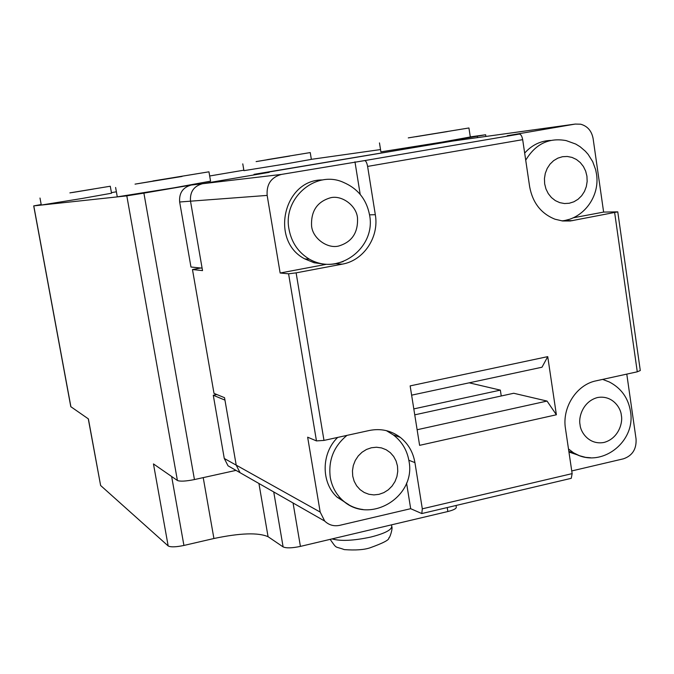 <?xml version="1.0" encoding="UTF-8"?>
<svg xmlns="http://www.w3.org/2000/svg" width="674" height="674" viewBox="0 0 674 674"><rect width="100%" height="100%" fill="white"/><g stroke="black" fill="none" stroke-linecap="round" stroke-linejoin="round"><path stroke-width="1.01" d="M578.907 455.38L568.94 452.018M408.924 460.738C407.029 450.047 401.822 441.436 393.321 434.899L386.371 430.644M348.711 504.641L337.059 497.142C320.967 482.55 321.22 453.223 337.674 437.418M593.103 138.524L603.626 212.083L617.772 211.855L570.288 220.988L562.596 220.979L555.056 219.227C541.112 213.65 532.645 202.815 529.646 186.715L522.679 139.661C521.996 136.097 520.876 134.244 519.334 134.084L507.236 135.727L575.208 124.075L580.659 124.201C587.501 126.122 591.646 130.899 593.103 138.524M626.786 374.112L636.062 439.01C636.585 449.103 632.38 455.708 623.45 458.817L571.746 470.941M573.119 217.828L603.626 212.083M562.478 220.962L563.203 220.718M524.667 153.082C531.853 145.045 540.54 140.824 550.725 140.419M257.561 173.799L269.255 172.333L202.436 183.732L266.896 172.729L254.005 174.347L452.818 141.035L257.578 173.9M200.768 268.008L192.469 269.541L214.003 393.372L224.535 397.694L236.212 465.144L240.07 472.701L246.355 476.291M570.71 478.447L571.257 478.321L572.142 473.62L565.461 428.529C561.905 407.441 576.641 384.601 596.119 380.827L637.275 371.812L640.292 370.523L617.772 211.889M547.735 356.63L556.379 414.771L419.607 445.346L410.146 385.89L547.735 356.63L541.997 367.22L411.62 395.166M293.064 502.989L300.419 546.395C292.053 548.147 286.29 548.316 283.114 546.9L268.067 536.706C258.243 532.401 240.197 532.999 213.919 538.509L183.926 545.451C175.897 547.12 170.648 547.28 168.171 545.94L153.461 463.923L177.405 480.486C180.118 481.598 185.805 481.287 194.441 479.559L143.899 193.126L191.256 185.047L202.436 183.732C193.792 186.142 189.824 191.955 190.506 201.181C189.824 191.955 193.792 186.142 202.436 183.732L281.387 174.423L364.659 160.597C365.915 160.816 366.9 162.754 367.608 166.411L375.317 214.686C379.336 237.071 363.724 260.552 342.257 264.149L296.122 272.86L288.582 273.804L280.148 273.012L267.157 195.409L190.506 201.181L202.529 270.611L192.469 269.541M323.983 440.417L369.327 430.484C380.793 428.217 391.105 430.509 400.28 437.367C408.242 443.745 413.12 452.161 414.931 462.617L422.312 508.819L421.798 513.554L410.677 508.693L339.696 525.341C333.908 526.52 328.912 525.097 324.708 521.078L320.184 512.072L307.647 437.19L316.46 440.906L323.983 440.417L296.122 272.86M417.122 429.742L547.044 401.072L556.379 414.771M547.044 401.072L513.723 393.262L414.754 414.839M501.245 395.983L500.352 390.128L469.18 382.824M410.677 508.693L406.565 483.064M335.323 263.694L343.15 261.605M280.148 273.012L326.309 264.318M360.194 194.398L354.962 161.811M323.798 264.073L314.008 262.734L304.817 258.909C269.575 241.006 283.56 179.242 322.703 179.95M281.387 174.423C271.125 177.304 266.382 184.297 267.157 195.409M500.352 390.128L413.802 408.899M289.584 155.964L256.112 161.6L289.609 156.098M267.367 159.628L310.242 152.577L267.367 159.628M310.242 152.577L311.354 159.367L287.166 163.681L243.921 170.657L242.775 163.866M69.894 192.874L110.283 186.235L69.894 192.874M110.283 186.235L111.539 193.227L82.085 198.476L41.291 205.056L39.993 198.03M72.43 192.511L93.475 189.049L72.43 192.511M182.073 176.445L135.044 184.137L182.031 176.209M152.939 180.977L208.957 171.811L152.939 180.977M208.957 171.819L210.566 181.163L174.01 187.819L117.284 196.85L115.608 187.473M408.276 137.892L468.936 127.976L408.276 137.892M468.936 127.984L470.3 136.974L442.169 142.104L380.894 151.869L379.47 142.913M415.757 136.738L447.368 131.573L415.757 136.738M435.193 143.478L485.634 134.749L470.292 136.889M143.899 193.126L126.813 195.864L33.784 205.882L41.198 204.542M243.845 170.193L209.673 175.981M116.383 191.795L111.429 192.638M380.524 149.569L311.354 159.334M234.164 469.323L228.039 465.818L240.07 472.701L236.212 465.144L224.956 400.112L213.279 395.259L216.817 394.526M33.7 205.882L70.787 406.666L88.404 418.916L100.62 485.491L88.277 418.832M456.037 505.483L456.298 507.177C456.349 508.643 453.535 510.092 447.856 511.524L447.224 507.564M300.419 546.395L447.856 511.524M100.62 485.491L168.171 545.94M228.039 465.818L224.273 458.472L213.279 395.259M194.441 479.559L236.018 470.376M179.655 201.998L190.969 267.03L202.099 268.142L190.506 201.181L179.655 201.998C178.989 193.034 182.856 187.389 191.256 185.047M590.753 457.781L585.58 457.351L579.328 455.675L573.498 452.776L568.485 448.943M621.335 415.378C623.012 422 619.018 438.327 604.039 442.447C588.849 445.295 580.348 431.722 580.07 424.721C578.334 418.057 582.429 401.552 597.509 397.534C612.75 394.838 621.066 408.452 621.335 415.378M525.72 160.227C535.409 143.992 548.897 137.454 566.177 140.605L575.764 144.067L580.129 146.755L585.318 151.187L588.149 154.397L592.699 161.65L595.656 169.722L596.49 173.959C600.163 196.008 583.76 218.856 561.889 220.887M544.668 183.867L544.44 178.576L545.291 173.353L547.178 168.466L550.001 164.161L553.624 160.656L557.861 158.137L562.495 156.713L567.289 156.469L572.007 157.404L576.405 159.468L580.272 162.552L583.414 166.512L585.672 171.137L586.936 176.209L587.155 181.458L586.304 186.639L584.442 191.492L581.645 195.763L578.065 199.26L573.869 201.796L569.26 203.253L564.483 203.54L559.765 202.647L555.342 200.625L551.442 197.558L548.265 193.607L545.965 188.964L544.668 183.867M346.975 435.379C333.748 446.314 328.179 460.3 330.26 477.361C331.819 486.181 335.677 493.587 341.836 499.586C347.868 505.239 354.954 508.558 363.084 509.536M352.738 476.173L352.451 470.84L353.302 465.523L355.265 460.477L358.223 455.978L362.031 452.237L366.504 449.448L371.399 447.755L376.48 447.233L381.492 447.907L386.168 449.743L390.297 452.642L393.658 456.458L396.093 460.999L397.483 466.046L397.761 471.337L396.91 476.611L394.972 481.607L392.049 486.089L388.283 489.821L383.851 492.618L378.99 494.345L373.918 494.91L368.914 494.278L364.204 492.483L360.042 489.61L356.639 485.802L354.162 481.244L352.738 476.173M311.59 226.11C310.815 211.088 317.184 201.619 330.69 197.718C341.92 195.005 356.386 205.545 357.49 217.786C358.248 232.656 351.938 242.084 338.559 246.061C327.404 248.874 312.753 238.47 311.59 226.11M369.554 214.947C366.538 199.437 357.843 188.585 343.487 182.393C315.98 169.612 282.6 198.013 289.011 229.261C291.522 242.497 298.312 252.464 309.374 259.178C317.732 263.863 326.57 265.379 335.871 263.728L342.257 264.149M568.637 219.505L564.028 220.71L572.833 220.609M434.444 143.587L575.208 124.075M614.663 212.706L637.275 371.812M522.679 139.661L367.608 166.411M422.312 508.819L572.142 473.62M364.659 160.597L519.334 134.084M316.46 440.906L288.582 273.804M224.273 458.472L320.184 512.072M602.649 379.395L609.304 381.964C621.125 388.14 628.168 397.871 630.434 411.157M408.84 460.249L414.931 462.617M369.537 214.838L375.317 214.686M332.088 538.905C340.673 541.357 353.606 540.733 370.894 537.035C384.846 533.463 391.796 529.865 391.729 526.234L391.501 524.852M213.919 538.509L203.219 477.622M258.926 483.477L268.067 536.706M183.926 545.451L171.643 476.501M273.737 491.936L283.114 546.9M477.276 136.283L477.478 137.622M177.405 480.486L126.813 195.864M70.905 406.81L33.784 205.882M568.848 451.411L573.498 452.776C600.399 469.652 636.222 442.102 630.468 411.401M337.059 497.142L341.836 499.586C368.568 525.964 416.498 497.286 408.958 460.94M571.257 478.321L421.798 513.554M400.28 437.367L393.321 434.899M240.07 472.701L324.708 521.078M369.563 214.998C376.294 247.712 338.196 276.424 309.374 259.178L304.817 258.909M391.779 526.546C393.001 528.18 389.707 538.551 388.788 537.919C389.597 539.722 383.329 543.025 369.984 547.836C364.019 549.824 355.459 550.414 344.279 549.605C334.456 545.856 337.413 549.681 330.167 539.36M485.634 134.758L485.887 136.451"/></g></svg>
